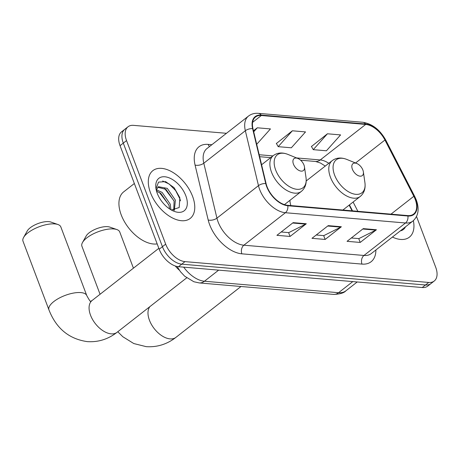<?xml version="1.0" encoding="UTF-8"?>
<svg xmlns="http://www.w3.org/2000/svg" width="460" height="460" viewBox="0 0 460 460"><rect width="100%" height="100%" fill="white"/><g stroke="black" fill="none" stroke-linecap="round" stroke-linejoin="round"><path stroke-width="0.69" d="M352.067 210.818L349.146 205.131M179.348 270.187A18.952 10.977 -128 0 1 175.312 266.001M226.464 133.302L133.515 125.356A18.952 10.977 52 0 0 128.018 126.782L121.526 131.853A18.952 10.977 52 0 0 120.048 145.665L159.183 249.228A18.952 10.977 52 0 0 178.514 266.702L422.228 287.529A18.952 10.977 52 0 0 427.725 286.108L430.974 283.573A18.952 10.977 52 0 1 425.477 284.993A18.952 10.977 52 0 0 430.974 283.573L434.217 281.031A18.952 10.977 52 0 0 435.695 267.226L416.524 216.505M128.018 126.782A18.952 10.977 52 0 0 126.54 140.587L165.675 244.151A18.952 10.977 52 0 0 185.006 261.625L181.757 264.166L425.477 284.993L181.757 264.166A18.952 10.977 52 0 1 162.432 246.686A18.952 10.977 52 0 0 181.757 264.166L178.514 266.702M126.54 140.587L123.297 143.123L162.432 246.686L123.297 143.123A18.952 10.977 52 0 1 124.769 129.317A18.952 10.977 52 0 0 123.297 143.123L120.048 145.665M192.573 196.339A30.325 17.566 52 0 0 152.852 170.654A30.325 17.566 52 0 0 150.495 192.746A30.325 17.566 52 0 0 190.21 218.431A30.325 17.566 52 0 0 192.573 196.339A30.325 17.566 52 0 0 152.852 170.654A30.325 17.566 52 0 0 150.495 192.746A30.325 17.566 52 0 0 190.21 218.431A30.325 17.566 52 0 0 192.573 196.339M415.196 199.335A20.217 11.713 -128 0 1 413.62 214.061A20.217 11.713 -128 0 1 407.755 215.579L287.655 205.315A20.217 11.713 -128 0 1 266.104 183.661L252.977 128.737A20.217 11.713 -128 0 1 255.484 117.024A20.217 11.713 -128 0 1 261.343 115.506L365.683 124.424A20.217 11.713 -128 0 1 384.945 140.018L413.833 196.288A20.217 11.713 -128 0 1 415.196 199.335M415.541 199.364A20.723 12.006 52 0 0 414.149 196.242L385.261 139.972A20.723 12.006 52 0 0 365.516 123.987L261.182 115.069A20.723 12.006 52 0 0 252.603 128.633L265.73 183.557A20.723 12.006 52 0 0 287.816 205.752L407.922 216.016A20.723 12.006 52 0 0 415.541 199.364M293.146 222.64L276.92 235.324L290.07 236.452L306.297 223.761L293.146 222.64M281.192 231.984L288.73 232.628L305.71 224.135A5.054 3.628 -85.1 0 0 306.297 223.761M288.621 232.616L290.07 236.452M363.279 228.631L347.053 241.322L360.203 242.443L376.429 229.753L363.279 228.631M351.331 237.975L358.863 238.619L375.843 230.126A5.054 3.628 -85.1 0 0 376.429 229.753M358.754 238.613L360.203 242.443M328.216 225.636L311.983 238.32L325.134 239.447L341.366 226.757L328.216 225.636M316.261 234.98L323.8 235.623L340.774 227.131A5.054 3.628 -85.1 0 0 341.366 226.757M323.69 235.618L325.134 239.447M392.409 237.061A30.325 17.566 52 0 0 409.383 237.159A30.325 17.566 52 0 0 413.373 220.645A30.325 17.566 52 0 1 409.383 237.159A30.325 17.566 52 0 1 392.409 237.061M185.006 261.625L428.72 282.452A18.952 10.977 52 0 0 434.217 281.031M327.44 133.785L313.254 149.661L326.404 150.788L340.59 134.912L327.44 133.785L311.46 146.498M256.703 144.313L270.457 128.921L257.307 127.794L253.471 130.795M292.376 130.79L278.191 146.665L291.341 147.792L305.526 131.916L292.376 130.79L276.391 143.503M278.191 146.665L276.31 143.353M313.254 149.661L311.374 146.349M257.307 127.794L253.713 131.819M400.298 230.891A20.596 11.931 52 0 0 405.49 226.837M82.495 242.523L86.164 235.997A13.898 5.37 -20.7 0 1 107.692 226.665A13.898 5.37 -20.7 0 1 109.773 227.079L116.84 229.546A20.217 7.814 159.3 0 0 113.804 228.942A20.217 7.814 159.3 0 0 82.495 242.523A20.217 7.814 159.3 0 0 81.915 246.238L100.061 294.268M352.372 169.177A7.578 4.393 52 0 0 359.329 176.036A7.578 4.393 52 0 0 363.377 171.908A7.578 4.393 52 0 0 362.894 170.073A7.578 4.393 52 0 0 356.805 163.501A7.578 4.393 52 0 0 352.372 169.177M289.921 200.347A22.741 13.173 52 0 0 290.864 205.591M133.429 268.18L119.738 231.949A20.217 7.814 159.3 0 0 116.84 229.546M23.581 237.486L27.249 230.966A13.898 5.37 -20.7 0 1 48.777 221.628A13.898 5.37 -20.7 0 1 50.864 222.042L57.925 224.509A20.217 7.814 159.3 0 0 54.895 223.911A20.217 7.814 159.3 0 0 23.581 237.486A20.217 7.814 159.3 0 0 23 241.207L48.95 309.885A20.217 7.814 -20.7 0 1 58.96 298.229A20.217 7.814 -20.7 0 1 80.845 292.589A20.217 7.814 -20.7 0 1 86.773 295.596C89.343 300.265 90.683 302.185 90.798 301.346M293.457 164.145A7.578 4.393 52 0 0 300.414 170.999A7.578 4.393 52 0 0 304.462 166.871A7.578 4.393 52 0 0 303.979 165.042A7.578 4.393 52 0 0 297.89 158.47A7.578 4.393 52 0 0 293.457 164.145M86.773 295.596L60.823 226.912A20.217 7.814 159.3 0 0 57.925 224.509M134.355 183.511L123.677 191.86A31.59 18.296 52 0 0 121.216 214.872A31.59 18.296 52 0 0 157.17 243.898M156.693 189.94L162.104 192.389L170.234 204.154L170.901 209.748M156.544 191.182L160.816 193.395L168.946 205.16L169.636 208.955M156.434 190.82L156.894 189.152A14.277 8.268 52 0 0 156.544 191.205M156.894 189.152L158.378 186.702L167.256 188.358L175.386 200.123L174.357 210.26M157.786 187.277L165.968 189.365L174.098 201.129L173.736 210.289M185.823 195.764A20.596 11.931 52 0 0 166.928 177.129A20.596 11.931 52 0 0 155.928 188.347A20.596 11.931 52 0 0 157.245 193.321A20.596 11.931 52 0 0 173.776 211.18A20.596 11.931 52 0 0 185.823 195.764M171.373 210.019L179.199 207.529L179.843 197.742L174.127 187.691L165.611 181.637L158.516 182.114L156.043 188.675M162.65 181.004L169.148 183.983L175.668 190.607L180.009 199.123L180.487 200.836M164.577 188.439L174.024 200.888M159.424 192.464L168.872 204.918M183.689 267.145A25.271 14.639 52 0 0 204.447 281.238L338.577 292.704A25.271 14.639 52 0 0 345.909 290.806C343.902 293.037 339.733 294.233 333.385 294.388L199.249 282.929A12.633 9.068 94.9 0 0 204.447 281.238L218.655 270.135M352.785 281.595L338.577 292.704A12.633 9.068 94.9 0 1 333.385 294.388M422.228 287.529L428.72 282.452M159.183 249.228L165.675 244.151M375.889 249.981A31.59 18.296 -128 0 1 361.974 264.092L241.868 253.828A6.319 4.537 94.9 0 1 243.863 245.203L363.969 255.467A25.271 14.639 52 0 0 371.295 253.569L412.838 221.087A25.271 14.639 -128 0 1 405.513 222.985A6.319 4.537 -85.1 0 0 407.922 216.016M241.868 253.828A31.59 18.296 -128 0 1 209.651 224.698A31.59 18.296 -128 0 1 208.196 219.995L195.074 165.071A31.59 18.296 -128 0 1 208.144 144.394L211.864 144.716M218.092 221.904A25.271 14.639 52 0 0 243.863 245.203L285.407 212.721A25.271 14.639 -128 0 1 258.468 185.656L245.347 130.732A25.271 14.639 -128 0 1 248.475 116.087L206.937 148.568A25.271 14.639 52 0 0 203.803 163.214L216.93 218.138A25.271 14.639 52 0 0 218.092 221.904M412.838 221.087C418.393 216.114 419.554 209.105 416.334 200.071L414.77 196.564A6.319 1.616 152.8 0 0 414.149 196.242M414.77 196.564L385.877 140.294C380.052 129.823 372.341 123.809 362.739 122.262A6.319 4.537 94.9 0 1 365.516 123.987M261.182 115.069A6.319 4.537 -85.1 0 0 258.399 113.35C254.575 113.039 251.269 113.953 248.475 116.087M252.603 128.633A6.319 3.191 166.6 0 0 245.347 130.732L203.803 163.214A6.319 3.191 -13.4 0 1 195.074 165.071M385.877 140.294A6.319 1.616 152.8 0 0 385.261 139.972M265.73 183.557A6.319 3.191 166.6 0 0 258.468 185.656L216.93 218.138A6.319 3.191 -13.4 0 1 208.196 219.995M287.816 205.752A6.319 4.537 94.9 0 1 285.407 212.721L405.513 222.985L363.969 255.467A6.319 4.537 94.9 0 0 361.974 264.092M209.536 146.533A6.319 4.537 94.9 0 1 208.144 144.394M261.343 115.506L252.597 122.348M413.833 196.288L390.994 214.147M384.945 140.018L355.557 162.995M357.874 211.318L353.107 202.032M328.791 163.306A20.217 11.713 52 0 0 320.246 159.953L296.562 157.929M365.683 124.424L320.246 159.953A11.373 8.159 94.9 0 1 315.572 161.471L300.587 160.189M272.906 155.905L259.193 154.732M327.721 226.015L340.774 227.131M362.791 229.011L375.843 230.126M292.658 223.019L305.71 224.135M240.994 286.494L175.927 337.37A20.217 11.713 -128 0 1 170.068 338.888A20.217 11.713 -128 0 1 149.448 320.246A20.217 11.713 -128 0 1 149.908 306.619M306.205 180.97L332.206 160.638C336.323 157.63 341.193 157.228 346.805 159.43A20.896 12.104 52 0 0 334.587 175.07A20.896 12.104 52 0 0 353.757 193.976A20.896 12.104 52 0 0 364.912 182.591L363.377 171.908M332.206 160.638A22.741 13.173 52 0 0 330.435 177.203A22.741 13.173 52 0 0 360.226 196.472C364.136 193.194 365.7 188.571 364.912 182.591M186.702 277.846L117.012 332.339A20.217 11.713 -128 0 1 111.153 333.851A20.217 11.713 -128 0 1 90.534 315.215A20.217 11.713 -128 0 1 92.109 300.483L90.597 301.334M261.585 164.755L273.292 155.601C277.414 152.599 282.279 152.197 287.891 154.399A20.896 12.104 52 0 0 275.672 170.039A20.896 12.104 52 0 0 294.843 188.939A20.896 12.104 52 0 0 306.003 177.56L304.462 166.871M273.292 155.601A22.741 13.173 52 0 0 271.521 172.172A22.741 13.173 52 0 0 301.311 191.435C305.221 188.163 306.785 183.534 306.003 177.56M345.909 290.806L357.207 281.974M177.117 266.501L180.498 271.745L184.661 276.184L193.85 281.738L199.249 282.929M362.739 122.262L258.399 113.35M325.26 166.066L320.476 163.03L315.572 161.471M270.693 157.636L259.658 156.693M352.515 210.858L349.45 204.895M175.927 337.37C167.026 344.293 157.107 347.386 146.165 346.65L133.791 343.551L122.849 336.754L117.777 331.74M342.878 210.036L360.226 196.472M356.805 163.501L346.805 159.43M117.012 332.339C108.111 339.261 98.193 342.355 87.256 341.619C68.977 338.985 56.212 328.411 48.95 309.885M284.435 204.631L301.311 191.435M297.89 158.47L287.891 154.399M158.838 248.308L92.109 300.483"/></g></svg>
